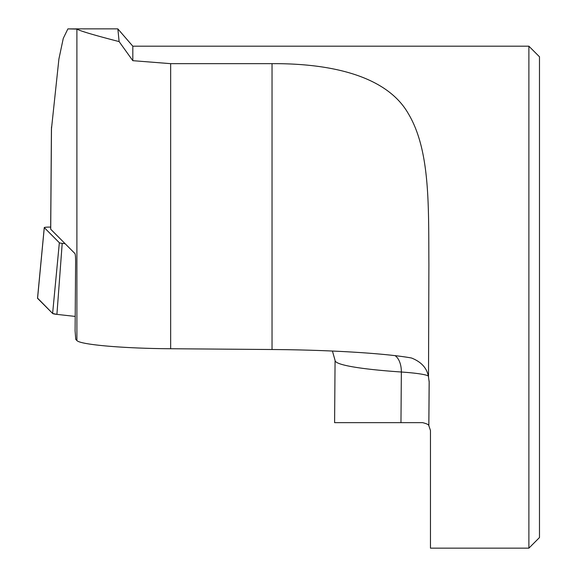 <?xml version="1.0" encoding="UTF-8"?>
<svg xmlns="http://www.w3.org/2000/svg" width="577" height="577" viewBox="0 0 577 577"><rect width="100%" height="100%" fill="white"/><g stroke="black" fill="none" stroke-linecap="round" stroke-linejoin="round"><path stroke-width="0.87" d="M51.432 128.693L50.668 229.127A12.55 1.089 0.4 0 0 50.711 229.228L74.967 253.577C75.399 254.479 75.616 257.328 75.623 262.102L75.097 330.859L75.753 339.391L76.9 340.538C80.174 344.678 123.327 348.458 170.655 348.739L272.034 349.518C328.854 349.914 384.08 353.225 410.456 357.812L411.596 358.043C421.563 362.017 427.204 368.386 428.509 377.156L429.187 382.176L428.848 425.725L430.471 430.5L430.471 548.15L528.885 548.15L528.885 46.189L132.818 46.189L117.867 28.915L119.114 41.594C94.397 35.219 80.326 31.05 76.9 29.088L67.884 28.893L63.268 38.399L58.904 59.034L51.425 129.291M428.509 377.156L428.899 264.569C428.473 206.689 430.478 150.626 408.3 113.604C386.915 76.142 331.84 63.326 272.034 63.658L170.655 63.658L132.818 60.679L132.818 46.189M132.818 60.679L119.114 41.594M103.117 28.857L104.487 28.864M117.463 28.864L117.867 28.915M332.424 351.032L335.071 360.387L334.602 422.66L422.624 422.66C426.728 423.662 428.79 424.672 428.819 425.689L428.848 425.725M422.624 422.66L400.799 422.66M528.885 548.15L539.481 537.555L539.481 56.784L528.885 46.189M50.682 227.086A6.246 0.541 0.4 0 0 44.263 227.576A6.246 0.541 0.4 0 0 44.285 227.626L37.563 298.338A12.456 1.082 -179.6 0 1 37.519 298.237L44.263 227.576M65.122 243.689L62.208 243.364A12.47 1.082 -179.6 0 1 59.344 242.737L44.285 227.626M37.584 298.136L52.615 313.448L56.914 314.386L75.212 316.42L56.914 314.386A18.68 1.623 -179.6 0 1 52.615 313.448L37.563 298.338M400.965 422.66L401.354 372.014A65.879 5.72 -179.6 0 1 428.228 375.916M335.071 360.387A156.865 13.617 0.4 0 0 401.354 372.014A18.825 10.819 93.9 0 0 395.057 355.641M76.9 340.538L76.9 29.088M50.711 229.228L51.49 126.962M428.819 425.689L429.158 380.979M170.655 348.739L170.655 63.658M272.034 349.518L272.034 63.658M59.344 242.737L52.615 313.448M62.208 243.364L56.914 314.386M74.693 28.893L67.884 28.893M73.863 28.944L70.026 28.944M73.806 28.951L72.313 28.951M117.607 28.864L75.385 28.864"/></g></svg>
